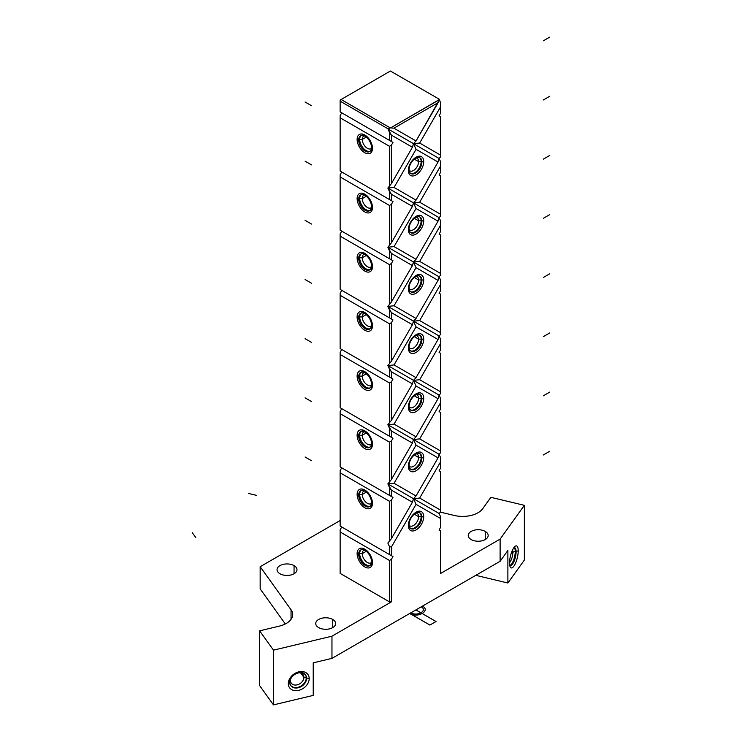 <?xml version="1.0" encoding="UTF-8"?>
<svg xmlns="http://www.w3.org/2000/svg" width="742" height="742" viewBox="0 0 742 742"><rect width="100%" height="100%" fill="white"/><g stroke="black" fill="none" stroke-linecap="round" stroke-linejoin="round"><path stroke-width="1.11" d="M313.226 662.847L331.962 658.367L500.117 561.286L507.88 550.462L507.88 583.008L524.353 560.062L524.353 505.33L490.87 497.326L482.727 508.678A21.741 12.549 180 0 1 454.327 515.467L440.368 512.128L454.327 515.467A21.741 12.549 0 0 0 482.727 508.678L490.87 497.326L524.353 505.33L500.117 539.1L524.353 505.33L524.353 560.062L507.88 583.008L507.88 550.462L500.117 561.286L500.117 539.1L500.117 561.286L331.962 658.367L331.962 636.182L391.386 601.873L389.457 601.873L340.142 573.399L389.457 601.873L391.386 601.873L331.962 636.182L273.473 650.168L331.962 636.182L331.962 658.367L313.226 662.847L313.226 695.393L313.226 662.847M260.164 588.888L285.327 623.966L260.164 588.888L260.164 566.702L291.04 609.738A21.741 12.549 180 0 1 279.27 626.137L259.607 630.839L273.473 650.168L273.473 704.9L313.226 695.393L273.473 704.9L273.473 650.168L259.607 630.839L279.27 626.137A21.741 12.549 0 0 0 292.691 614.543A21.741 12.549 0 0 0 291.04 609.738L291.04 619.347L291.04 609.738L260.164 566.702L260.164 588.888M318.652 627.593A9.961 5.75 0 0 0 329.513 628.845A9.961 5.75 0 0 0 335.662 623.53A9.961 5.75 0 0 0 332.741 619.459L332.741 627.593L332.741 619.459A9.961 5.75 0 0 0 321.889 618.216A9.961 5.75 0 0 0 315.74 623.53A9.961 5.75 0 0 0 318.652 627.593A9.961 5.75 180 0 1 318.652 619.459A9.961 5.75 180 0 1 332.741 619.459A9.961 5.75 180 0 1 332.741 627.593A9.961 5.75 180 0 1 318.652 627.593M440.702 573.399L500.117 539.1L440.702 573.399L440.702 530.873L439.097 529.955L440.702 527.182L440.702 518.575L416.039 504.337L391.386 547.049L391.386 555.656L392.982 556.574L391.386 559.347L391.386 601.873L391.386 559.347L389.457 560.46L340.142 531.986L340.142 529.769L341.747 526.996L340.142 526.069L391.386 555.656L391.386 547.049L389.457 546.594L389.457 554.543L389.457 546.594L387.862 543.051L391.386 538.683L412.422 502.251L391.386 490.1L391.386 496.481L392.982 497.409L391.386 500.182L391.386 538.683L391.386 500.182L389.457 501.295L389.457 541.363L389.457 501.295L340.142 472.821L340.142 526.069L340.142 470.595L341.747 467.822L340.142 466.903L391.386 496.481L391.386 490.1L389.457 487.429L389.457 495.378L389.457 487.429L387.862 483.886L391.386 479.517L412.422 443.085L391.386 430.935L391.386 437.316L392.982 438.244L391.386 441.017L391.386 479.517L391.386 441.017L389.457 442.121L389.457 482.198L389.457 442.121L340.142 413.646L340.142 466.903L340.142 411.43L341.747 408.656L340.142 407.729L391.386 437.316L391.386 430.935L389.457 428.255L389.457 436.203L389.457 428.255L387.862 424.721L391.386 420.352L412.422 383.911L391.386 371.77L391.386 378.151L392.982 379.069L391.386 381.842L391.386 420.352L391.386 381.842L389.457 382.955L389.457 423.023L389.457 382.955L340.142 354.481L340.142 407.729L340.142 352.264L341.747 349.491L340.142 348.564L391.386 378.151L391.386 371.77L389.457 369.089L389.457 377.038L389.457 369.089L387.862 365.546L391.386 361.178L412.422 324.746L391.386 312.605L391.386 318.977L392.982 319.904L391.386 322.677L391.386 361.178L391.386 322.677L389.457 323.79L389.457 363.858L389.457 323.79L340.142 295.316L340.142 348.564L340.142 293.099L341.747 290.326L340.142 289.399L391.386 318.977L391.386 312.605L389.457 309.924L389.457 317.873L389.457 309.924L387.862 306.381L391.386 302.013L412.422 265.58L391.386 253.43L391.386 259.811L392.982 260.739L391.386 263.512L391.386 302.013L391.386 263.512L389.457 264.625L389.457 304.693L389.457 264.625L340.142 236.151L340.142 289.399L340.142 233.925L341.747 231.152L340.142 230.233L391.386 259.811L391.386 253.43L389.457 250.75L389.457 258.708L389.457 250.75L387.862 247.216L391.386 242.847L412.422 206.406L391.386 194.265L391.386 200.646L392.982 201.574L391.386 204.347L391.386 242.847L391.386 204.347L389.457 205.451L389.457 245.528L389.457 205.451L340.142 176.976L340.142 230.233L340.142 174.76L341.747 171.986L340.142 171.059L391.386 200.646L391.386 194.265L389.457 191.584L389.457 199.533L389.457 191.584L387.862 188.051L391.386 183.682L412.422 147.241L391.386 135.1L391.386 141.481L392.982 142.399L391.386 145.172L391.386 183.682L391.386 145.172L389.457 146.285L389.457 186.353L389.457 146.285L340.142 117.811L340.142 171.059L340.142 115.594L341.747 112.821L340.142 111.894L391.386 141.481L391.386 135.1L389.457 132.419L389.457 140.368L389.457 132.419L387.955 128.774L340.142 101.172L340.142 111.894L340.142 101.172L387.955 128.774L391.386 135.1L412.422 147.241L413.48 143.67L416.039 149.337L394.048 187.438L416.039 200.136L438.04 162.034L416.039 149.337L394.048 187.438L387.862 188.051L391.386 183.682L412.422 147.241L413.48 143.67L387.862 128.876L413.48 143.67L416.039 149.337L438.04 162.034L439.097 158.463L440.702 162.006L440.702 165.791L419.666 202.223L440.702 214.373L440.702 175.873L439.097 174.945L440.702 172.172L440.702 165.791L440.702 172.172L439.097 174.945L440.702 175.873L440.702 215.941L439.097 217.629L440.702 221.172L440.702 224.956L419.666 261.397L440.702 273.538L440.702 235.038L439.097 234.11L440.702 231.337L440.702 224.956L440.702 231.337L439.097 234.11L440.702 235.038L440.702 275.106L439.097 276.803L440.702 280.337L440.702 284.13L419.666 320.563L440.702 332.704L440.702 294.203L439.097 293.285L440.702 290.502L440.702 284.13L440.702 290.502L439.097 293.285L440.702 294.203L440.702 334.28L439.097 335.968L440.702 339.502L440.702 343.296L419.666 379.728L440.702 391.878L440.702 353.368L439.097 352.45L440.702 349.677L440.702 343.296L440.702 349.677L439.097 352.45L440.702 353.368L440.702 393.445L439.097 395.134L440.702 398.677L440.702 402.461L419.666 438.893L440.702 451.043L440.702 412.543L439.097 411.615L440.702 408.842L440.702 402.461L440.702 408.842L439.097 411.615L440.702 412.543L440.702 452.611L439.097 454.299L440.702 457.842L440.702 461.626L419.666 498.067L440.702 510.208L440.702 471.708L439.097 470.78L440.702 468.007L440.702 461.626L440.702 468.007L439.097 470.78L440.702 471.708L440.702 511.776L439.097 513.473L440.702 517.007L440.702 527.182L439.097 529.955L440.702 530.873L440.702 573.399M340.142 520.522L260.164 566.702L340.142 520.522M485.249 531.411A9.961 5.75 180 0 1 485.249 539.545A9.961 5.75 180 0 1 471.161 539.545A9.961 5.75 180 0 1 471.161 531.411A9.961 5.75 180 0 1 485.249 531.411L485.249 539.545L485.249 531.411A9.961 5.75 0 0 0 474.388 530.168A9.961 5.75 0 0 0 468.239 535.483A9.961 5.75 0 0 0 471.161 539.545A9.961 5.75 0 0 0 482.012 540.797A9.961 5.75 0 0 0 488.171 535.483A9.961 5.75 0 0 0 485.249 531.411M294.055 565.617A9.961 5.75 180 0 1 294.055 573.751A9.961 5.75 180 0 1 279.966 573.751A9.961 5.75 180 0 1 279.966 565.617A9.961 5.75 180 0 1 294.055 565.617L294.055 573.751L294.055 565.617A9.961 5.75 0 0 0 283.203 564.374A9.961 5.75 0 0 0 277.044 569.689A9.961 5.75 0 0 0 279.966 573.751A9.961 5.75 0 0 0 290.827 575.004A9.961 5.75 0 0 0 296.976 569.689A9.961 5.75 0 0 0 294.055 565.617M309.21 678.605A11.325 8.542 -35.7 0 1 298.748 690.348A11.325 8.542 -35.7 0 1 288.286 683.605A11.325 8.542 -35.7 0 1 298.748 671.862A11.325 8.542 -35.7 0 1 309.21 678.605L303.886 677.335A7.244 5.463 -35.7 0 1 297.19 684.847A7.244 5.463 -35.7 0 1 290.493 680.535L288.286 683.605A11.325 8.542 144.3 0 0 298.748 690.348A11.325 8.542 144.3 0 0 309.21 678.605A11.325 8.542 144.3 0 0 298.748 671.862A11.325 8.542 144.3 0 0 288.286 683.605L290.493 680.535A7.244 5.463 -35.7 0 1 290.753 678.837A7.244 5.463 144.3 0 0 290.493 680.535A7.244 5.463 144.3 0 0 291.3 683.159A7.244 5.463 144.3 0 0 298.831 684.272A7.244 5.463 144.3 0 0 303.886 677.335L309.21 678.605M299.156 672.808A7.244 5.463 -35.7 0 1 303.886 677.335A7.244 5.463 144.3 0 0 303.079 674.71A7.244 5.463 144.3 0 0 299.156 672.808M300.844 673.105L303.886 677.335L300.844 673.105M259.607 685.571L259.607 630.839L259.607 685.571L273.473 704.9L259.607 685.571M509.55 562.575A7.244 2.263 103.4 0 0 512.889 552.131L511.739 551.862L512.889 552.131A7.244 2.263 103.4 0 0 512.592 549.878A7.244 2.263 -76.6 0 1 512.889 552.131L518.213 550.861A11.325 3.534 103.4 0 0 515.236 546.233A11.325 3.534 103.4 0 0 509.55 562.937A11.325 3.534 -76.6 0 1 513.881 547.652A11.325 3.534 -76.6 0 1 518.213 550.861A11.325 3.534 -76.6 0 1 513.881 566.146A11.325 3.534 -76.6 0 1 509.55 562.937A11.325 3.534 103.4 0 0 510.264 567.027A11.325 3.534 103.4 0 0 515.124 564.022A11.325 3.534 103.4 0 0 518.213 550.861L512.889 552.131A7.244 2.263 -76.6 0 1 509.55 562.575M423.728 161.635A10.87 6.279 -60 0 1 416.039 174.945A10.87 6.279 -60 0 1 408.36 170.502A10.87 6.279 -60 0 1 416.039 157.193A10.87 6.279 -60 0 1 423.728 161.635L418.609 161.635A7.244 4.183 -60 0 1 414.899 169.464A7.244 4.183 -60 0 1 409.139 170.233A7.244 4.183 120 0 0 409.853 170.864A7.244 4.183 120 0 0 415.446 168.926A7.244 4.183 120 0 0 418.609 161.635L423.728 161.635A10.87 6.279 120 0 0 416.039 157.193A10.87 6.279 120 0 0 408.36 170.502A10.87 6.279 120 0 0 416.039 174.945A10.87 6.279 120 0 0 423.728 161.635M393.909 128.19L416.039 140.971L438.179 102.628L393.909 128.19L390.273 127.893L387.955 128.774L390.273 127.893L393.909 128.19L438.179 102.628L439.598 99.419L390.422 71.028L341.107 99.502L390.273 127.893L341.107 99.502L340.142 100.059L340.142 101.172L340.142 100.059L390.422 71.028L439.598 99.419L390.626 127.865L439.533 99.623L416.039 140.971L393.909 128.19M419.666 143.058L440.702 155.208L440.702 116.698L439.097 115.78L440.702 113.007L440.702 106.625L419.666 143.058L413.48 143.67L416.039 140.971L413.48 143.67L439.097 158.463L413.48 143.67L419.666 143.058L440.702 106.625L440.702 113.007L439.097 115.78L440.702 116.698L440.702 156.775L439.097 158.463L440.702 156.775L440.702 155.208L419.666 143.058M438.04 221.199L416.039 208.502L394.048 246.604L416.039 259.301L438.04 221.199L439.097 217.629L413.48 202.835L416.039 200.136L438.04 162.034L439.097 158.463L440.702 162.006L440.702 165.791L419.666 202.223L413.48 202.835L387.862 188.051L391.386 194.265L412.422 206.406L413.48 202.835L416.039 208.502L438.04 221.199L439.097 217.629L440.702 215.941L440.702 214.373L419.666 202.223L413.48 202.835L416.039 200.136L394.048 187.438L387.862 188.051L439.097 217.629L440.702 221.172L440.702 224.956L419.666 261.397L413.48 262.009L416.039 259.301L394.048 246.604L387.862 247.216L391.386 242.847L412.422 206.406L413.48 202.835L416.039 208.502L394.048 246.604L387.862 247.216L439.097 276.803L440.702 275.106L440.702 273.538L419.666 261.397L413.48 262.009L416.039 259.301L438.04 221.199M423.728 220.801A10.87 6.279 -60 0 1 416.039 234.11A10.87 6.279 -60 0 1 408.36 229.677A10.87 6.279 -60 0 1 416.039 216.358A10.87 6.279 -60 0 1 423.728 220.801A10.87 6.279 120 0 0 416.039 216.358A10.87 6.279 120 0 0 408.36 229.677A10.87 6.279 120 0 0 416.039 234.11A10.87 6.279 120 0 0 423.728 220.801L418.609 220.801L414.333 218.334L418.609 220.801A7.244 4.183 120 0 0 417.106 217.48A7.244 4.183 120 0 0 416.197 217.174A7.244 4.183 -60 0 1 418.609 220.801L423.728 220.801M438.04 280.374L416.039 267.667L394.048 305.769L416.039 318.466L438.04 280.374L439.097 276.803L387.862 247.216L391.386 253.43L412.422 265.58L413.48 262.009L416.039 267.667L438.04 280.374L439.097 276.803L440.702 280.337L440.702 284.13L419.666 320.563L413.48 321.175L416.039 318.466L394.048 305.769L387.862 306.381L391.386 302.013L412.422 265.58L413.48 262.009L416.039 267.667L394.048 305.769L387.862 306.381L439.097 335.968L440.702 334.28L440.702 332.704L419.666 320.563L413.48 321.175L416.039 318.466L438.04 280.374M423.728 279.966A10.87 6.279 -60 0 1 416.039 293.275A10.87 6.279 -60 0 1 408.36 288.842A10.87 6.279 -60 0 1 416.039 275.532A10.87 6.279 -60 0 1 423.728 279.966A10.87 6.279 120 0 0 416.039 275.532A10.87 6.279 120 0 0 408.36 288.842A10.87 6.279 120 0 0 416.039 293.275A10.87 6.279 120 0 0 423.728 279.966L418.609 279.966L414.333 277.499L418.609 279.966A7.244 4.183 120 0 0 417.106 276.645A7.244 4.183 120 0 0 416.197 276.339A7.244 4.183 -60 0 1 418.609 279.966L423.728 279.966M438.04 339.539L416.039 326.842L394.048 364.934L416.039 377.641L438.04 339.539L439.097 335.968L387.862 306.381L391.386 312.605L412.422 324.746L413.48 321.175L416.039 326.842L438.04 339.539L439.097 335.968L440.702 339.502L440.702 343.296L419.666 379.728L413.48 380.34L416.039 377.641L394.048 364.934L387.862 365.546L391.386 361.178L412.422 324.746L413.48 321.175L416.039 326.842L394.048 364.934L387.862 365.546L439.097 395.134L440.702 393.445L440.702 391.878L419.666 379.728L413.48 380.34L416.039 377.641L438.04 339.539M423.728 339.131A10.87 6.279 -60 0 1 416.039 352.45A10.87 6.279 -60 0 1 408.36 348.007A10.87 6.279 -60 0 1 416.039 334.698A10.87 6.279 -60 0 1 423.728 339.131A10.87 6.279 120 0 0 416.039 334.698A10.87 6.279 120 0 0 408.36 348.007A10.87 6.279 120 0 0 416.039 352.45A10.87 6.279 120 0 0 423.728 339.131L418.609 339.131L414.333 336.664L418.609 339.131A7.244 4.183 120 0 0 417.106 335.82A7.244 4.183 120 0 0 416.197 335.505A7.244 4.183 -60 0 1 418.609 339.131L423.728 339.131M438.04 398.704L416.039 386.007L394.048 424.109L416.039 436.806L438.04 398.704L439.097 395.134L387.862 365.546L391.386 371.77L412.422 383.911L413.48 380.34L416.039 386.007L438.04 398.704L439.097 395.134L440.702 398.677L440.702 402.461L419.666 438.893L413.48 439.514L416.039 436.806L394.048 424.109L387.862 424.721L391.386 420.352L412.422 383.911L413.48 380.34L416.039 386.007L394.048 424.109L387.862 424.721L439.097 454.299L440.702 452.611L440.702 451.043L419.666 438.893L413.48 439.514L416.039 436.806L438.04 398.704M423.728 398.306A10.87 6.279 -60 0 1 416.039 411.615A10.87 6.279 -60 0 1 408.36 407.182A10.87 6.279 -60 0 1 416.039 393.863A10.87 6.279 -60 0 1 423.728 398.306A10.87 6.279 120 0 0 416.039 393.863A10.87 6.279 120 0 0 408.36 407.182A10.87 6.279 120 0 0 416.039 411.615A10.87 6.279 120 0 0 423.728 398.306L418.609 398.306L414.333 395.838L418.609 398.306A7.244 4.183 120 0 0 417.106 394.985A7.244 4.183 120 0 0 416.197 394.679A7.244 4.183 -60 0 1 418.609 398.306L423.728 398.306M438.04 457.87L416.039 445.172L394.048 483.274L416.039 495.971L438.04 457.87L439.097 454.299L387.862 424.721L391.386 430.935L412.422 443.085L413.48 439.514L416.039 445.172L438.04 457.87L439.097 454.299L440.702 457.842L440.702 461.626L419.666 498.067L413.48 498.68L416.039 495.971L394.048 483.274L387.862 483.886L391.386 479.517L412.422 443.085L413.48 439.514L416.039 445.172L394.048 483.274L387.862 483.886L439.097 513.473L440.702 511.776L440.702 510.208L419.666 498.067L413.48 498.68L416.039 495.971L438.04 457.87M423.728 457.471A10.87 6.279 -60 0 1 416.039 470.78A10.87 6.279 -60 0 1 408.36 466.347A10.87 6.279 -60 0 1 416.039 453.037A10.87 6.279 -60 0 1 423.728 457.471A10.87 6.279 120 0 0 416.039 453.037A10.87 6.279 120 0 0 408.36 466.347A10.87 6.279 120 0 0 416.039 470.78A10.87 6.279 120 0 0 423.728 457.471L418.609 457.471L414.333 455.004L418.609 457.471A7.244 4.183 120 0 0 417.106 454.15A7.244 4.183 120 0 0 416.197 453.844A7.244 4.183 -60 0 1 418.609 457.471L423.728 457.471M423.728 516.636A10.87 6.279 -60 0 1 416.039 529.955A10.87 6.279 -60 0 1 408.36 525.512A10.87 6.279 -60 0 1 416.039 512.203A10.87 6.279 -60 0 1 423.728 516.636A10.87 6.279 120 0 0 416.039 512.203A10.87 6.279 120 0 0 408.36 525.512A10.87 6.279 120 0 0 416.039 529.955A10.87 6.279 120 0 0 423.728 516.636L418.609 516.636L414.333 514.169L418.609 516.636A7.244 4.183 120 0 0 417.106 513.325A7.244 4.183 120 0 0 416.197 513.01A7.244 4.183 -60 0 1 418.609 516.636L423.728 516.636M416.197 158.009A7.244 4.183 -60 0 1 418.609 161.635A7.244 4.183 120 0 0 417.106 158.315A7.244 4.183 120 0 0 416.197 158.009M414.333 159.168L418.609 161.635L414.333 159.168M409.139 229.408A7.244 4.183 120 0 0 409.853 230.029A7.244 4.183 120 0 0 415.446 228.091A7.244 4.183 120 0 0 418.609 220.801A7.244 4.183 -60 0 1 414.899 228.629A7.244 4.183 -60 0 1 409.139 229.408M409.139 288.573A7.244 4.183 120 0 0 409.853 289.204A7.244 4.183 120 0 0 415.446 287.256A7.244 4.183 120 0 0 418.609 279.966A7.244 4.183 -60 0 1 414.899 287.794A7.244 4.183 -60 0 1 409.139 288.573M409.139 347.738A7.244 4.183 120 0 0 409.853 348.369A7.244 4.183 120 0 0 415.446 346.431A7.244 4.183 120 0 0 418.609 339.131A7.244 4.183 -60 0 1 414.899 346.968A7.244 4.183 -60 0 1 409.139 347.738M409.139 406.913A7.244 4.183 120 0 0 409.853 407.534A7.244 4.183 120 0 0 415.446 405.596A7.244 4.183 120 0 0 418.609 398.306A7.244 4.183 -60 0 1 414.899 406.134A7.244 4.183 -60 0 1 409.139 406.913M409.139 466.078A7.244 4.183 120 0 0 409.853 466.709A7.244 4.183 120 0 0 415.446 464.761A7.244 4.183 120 0 0 418.609 457.471A7.244 4.183 -60 0 1 414.899 465.299A7.244 4.183 -60 0 1 409.139 466.078M409.139 525.243A7.244 4.183 120 0 0 409.853 525.874A7.244 4.183 120 0 0 415.446 523.935A7.244 4.183 120 0 0 418.609 516.636A7.244 4.183 -60 0 1 414.899 524.464A7.244 4.183 -60 0 1 409.139 525.243M392.982 556.574L391.386 559.347L389.457 560.46L389.457 601.873L389.457 560.46L340.142 531.986L340.142 573.399L340.142 529.769L341.747 526.996L392.982 556.574L340.142 526.069L392.982 556.574M372.484 562.492A10.87 6.279 60 0 1 364.804 566.934A10.87 6.279 60 0 1 357.115 553.615A10.87 6.279 60 0 1 364.804 549.182A10.87 6.279 60 0 1 372.484 562.492A10.87 6.279 -120 0 0 364.804 549.182A10.87 6.279 -120 0 0 357.115 553.615A10.87 6.279 -120 0 0 364.804 566.934A10.87 6.279 -120 0 0 372.484 562.492M372.484 503.326A10.87 6.279 60 0 1 364.804 507.76A10.87 6.279 60 0 1 357.115 494.45A10.87 6.279 60 0 1 364.804 490.017A10.87 6.279 60 0 1 372.484 503.326A10.87 6.279 -120 0 0 364.804 490.017A10.87 6.279 -120 0 0 357.115 494.45A10.87 6.279 -120 0 0 364.804 507.76A10.87 6.279 -120 0 0 372.484 503.326M372.484 148.317A10.87 6.279 60 0 1 364.804 152.759A10.87 6.279 60 0 1 357.115 139.44A10.87 6.279 60 0 1 364.804 135.007A10.87 6.279 60 0 1 372.484 148.317A10.87 6.279 -120 0 0 364.804 135.007A10.87 6.279 -120 0 0 357.115 139.44A10.87 6.279 -120 0 0 364.804 152.759A10.87 6.279 -120 0 0 372.484 148.317M372.484 207.491A10.87 6.279 60 0 1 364.804 211.924A10.87 6.279 60 0 1 357.115 198.615A10.87 6.279 60 0 1 364.804 194.172A10.87 6.279 60 0 1 372.484 207.491A10.87 6.279 -120 0 0 364.804 194.172A10.87 6.279 -120 0 0 357.115 198.615L362.244 198.615A7.244 4.183 -120 0 0 365.407 205.905A7.244 4.183 -120 0 0 370.991 207.843A7.244 4.183 -120 0 0 371.436 207.51A7.244 4.183 60 0 1 365.723 206.23A7.244 4.183 60 0 1 362.244 198.615L366.26 196.296L362.244 198.615A7.244 4.183 60 0 1 364.248 195.072A7.244 4.183 -120 0 0 363.738 195.294A7.244 4.183 -120 0 0 362.244 198.615L357.115 198.615A10.87 6.279 -120 0 0 364.804 211.924A10.87 6.279 -120 0 0 372.484 207.491M372.484 266.656A10.87 6.279 60 0 1 364.804 271.09A10.87 6.279 60 0 1 357.115 257.78A10.87 6.279 60 0 1 364.804 253.337A10.87 6.279 60 0 1 372.484 266.656A10.87 6.279 -120 0 0 364.804 253.337A10.87 6.279 -120 0 0 357.115 257.78L362.244 257.78A7.244 4.183 -120 0 0 365.407 265.07A7.244 4.183 -120 0 0 370.991 267.018A7.244 4.183 -120 0 0 371.436 266.684A7.244 4.183 60 0 1 365.723 265.395A7.244 4.183 60 0 1 362.244 257.78L366.26 255.461L362.244 257.78A7.244 4.183 60 0 1 364.248 254.237A7.244 4.183 -120 0 0 363.738 254.46A7.244 4.183 -120 0 0 362.244 257.78L357.115 257.78A10.87 6.279 -120 0 0 364.804 271.09A10.87 6.279 -120 0 0 372.484 266.656M372.484 325.821A10.87 6.279 60 0 1 364.804 330.264A10.87 6.279 60 0 1 357.115 316.945A10.87 6.279 60 0 1 364.804 312.512A10.87 6.279 60 0 1 372.484 325.821A10.87 6.279 -120 0 0 364.804 312.512A10.87 6.279 -120 0 0 357.115 316.945L362.244 316.945A7.244 4.183 -120 0 0 365.407 324.235A7.244 4.183 -120 0 0 370.991 326.183A7.244 4.183 -120 0 0 371.436 325.849A7.244 4.183 60 0 1 365.723 324.56A7.244 4.183 60 0 1 362.244 316.945L366.26 314.627L362.244 316.945A7.244 4.183 60 0 1 364.248 313.412A7.244 4.183 -120 0 0 363.738 313.634A7.244 4.183 -120 0 0 362.244 316.945L357.115 316.945A10.87 6.279 -120 0 0 364.804 330.264A10.87 6.279 -120 0 0 372.484 325.821M372.484 384.987A10.87 6.279 60 0 1 364.804 389.429A10.87 6.279 60 0 1 357.115 376.111A10.87 6.279 60 0 1 364.804 371.677A10.87 6.279 60 0 1 372.484 384.987A10.87 6.279 -120 0 0 364.804 371.677A10.87 6.279 -120 0 0 357.115 376.111L362.244 376.111A7.244 4.183 -120 0 0 365.407 383.41A7.244 4.183 -120 0 0 370.991 385.348A7.244 4.183 -120 0 0 371.436 385.015A7.244 4.183 60 0 1 365.723 383.725A7.244 4.183 60 0 1 362.244 376.111L366.26 373.792L362.244 376.111A7.244 4.183 60 0 1 364.248 372.577A7.244 4.183 -120 0 0 363.738 372.799A7.244 4.183 -120 0 0 362.244 376.111L357.115 376.111A10.87 6.279 -120 0 0 364.804 389.429A10.87 6.279 -120 0 0 372.484 384.987M372.484 444.161A10.87 6.279 60 0 1 364.804 448.595A10.87 6.279 60 0 1 357.115 435.285A10.87 6.279 60 0 1 364.804 430.842A10.87 6.279 60 0 1 372.484 444.161A10.87 6.279 -120 0 0 364.804 430.842A10.87 6.279 -120 0 0 357.115 435.285L362.244 435.285A7.244 4.183 -120 0 0 365.407 442.575A7.244 4.183 -120 0 0 370.991 444.514A7.244 4.183 -120 0 0 371.436 444.189A7.244 4.183 60 0 1 365.723 442.9A7.244 4.183 60 0 1 362.244 435.285L366.26 432.966L362.244 435.285A7.244 4.183 60 0 1 364.248 431.742A7.244 4.183 -120 0 0 363.738 431.965A7.244 4.183 -120 0 0 362.244 435.285L357.115 435.285A10.87 6.279 -120 0 0 364.804 448.595A10.87 6.279 -120 0 0 372.484 444.161M371.436 148.344A7.244 4.183 60 0 1 365.723 147.055A7.244 4.183 60 0 1 362.244 139.44L357.115 139.44L362.244 139.44A7.244 4.183 60 0 1 364.248 135.907A7.244 4.183 -120 0 0 363.738 136.129A7.244 4.183 -120 0 0 362.244 139.44L366.26 137.122L362.244 139.44A7.244 4.183 -120 0 0 365.407 146.74A7.244 4.183 -120 0 0 370.991 148.678A7.244 4.183 -120 0 0 371.436 148.344M439.394 99.938L440.702 102.832L440.702 106.625L440.702 102.832L439.394 99.938M340.142 111.894L392.982 142.399L340.142 111.894M340.142 171.059L392.982 201.574L340.142 171.059M340.142 230.233L392.982 260.739L340.142 230.233M340.142 289.399L392.982 319.904L340.142 289.399M340.142 348.564L392.982 379.069L340.142 348.564M340.142 407.729L392.982 438.244L340.142 407.729M340.142 466.903L392.982 497.409L340.142 466.903M392.982 142.399L391.386 145.172L389.457 146.285L340.142 117.811L340.142 115.594L341.747 112.821L392.982 142.399M392.982 201.574L391.386 204.347L389.457 205.451L340.142 176.976L340.142 174.76L341.747 171.986L392.982 201.574M392.982 260.739L391.386 263.512L389.457 264.625L340.142 236.151L340.142 233.925L341.747 231.152L392.982 260.739M392.982 319.904L391.386 322.677L389.457 323.79L340.142 295.316L340.142 293.099L341.747 290.326L392.982 319.904M392.982 379.069L391.386 381.842L389.457 382.955L340.142 354.481L340.142 352.264L341.747 349.491L392.982 379.069M392.982 438.244L391.386 441.017L389.457 442.121L340.142 413.646L340.142 411.43L341.747 408.656L392.982 438.244M392.982 497.409L391.386 500.182L389.457 501.295L340.142 472.821L340.142 470.595L341.747 467.822L392.982 497.409M412.422 502.251L413.48 498.68L387.862 483.886L391.386 490.1L412.422 502.251L413.48 498.68L416.039 504.337L440.702 518.575L440.702 517.007L439.097 513.473L413.48 498.68L416.039 504.337L391.386 547.049L389.457 546.594L387.862 543.051L391.386 538.683L412.422 502.251M364.248 490.916A7.244 4.183 -120 0 0 363.738 491.13A7.244 4.183 -120 0 0 362.244 494.45L366.26 492.132L362.244 494.45A7.244 4.183 -120 0 0 365.407 501.74A7.244 4.183 -120 0 0 370.991 503.688A7.244 4.183 -120 0 0 371.436 503.354A7.244 4.183 60 0 1 365.723 502.065A7.244 4.183 60 0 1 362.244 494.45L357.115 494.45L362.244 494.45A7.244 4.183 60 0 1 364.248 490.916M364.248 550.082A7.244 4.183 -120 0 0 363.738 550.304A7.244 4.183 -120 0 0 362.244 553.615L366.26 551.297L362.244 553.615A7.244 4.183 -120 0 0 365.407 560.915A7.244 4.183 -120 0 0 370.991 562.853A7.244 4.183 -120 0 0 371.436 562.519A7.244 4.183 60 0 1 365.723 561.23A7.244 4.183 60 0 1 362.244 553.615L357.115 553.615L362.244 553.615A7.244 4.183 60 0 1 364.248 550.082M475.789 575.338L507.88 583.008L475.789 575.338M306.548 677.65A9.062 6.836 -35.7 0 1 300.677 686.86A9.062 6.836 -35.7 0 1 290.864 685.654A9.062 6.836 -35.7 0 1 289.899 681.638M289.269 682.232L289.899 683.104A9.062 6.836 -35.7 0 1 295.77 673.894A9.062 6.836 -35.7 0 1 305.583 675.099A9.062 6.836 -35.7 0 1 306.548 679.125M372.289 146.183L371.454 146.666A9.062 5.231 60 0 1 369.609 151.563A9.062 5.231 60 0 1 362.337 148.817A9.062 5.231 60 0 1 358.711 139.301M372.456 147.556L371.454 148.131A9.062 5.231 60 0 0 367.828 138.615A9.062 5.231 60 0 0 360.556 135.869A9.062 5.231 60 0 0 358.711 140.776M372.289 205.349L371.454 205.831A9.062 5.231 60 0 1 369.609 210.728A9.062 5.231 60 0 1 362.337 207.983A9.062 5.231 60 0 1 358.711 198.476M372.456 206.721L371.454 207.296A9.062 5.231 60 0 0 367.828 197.789A9.062 5.231 60 0 0 360.556 195.044A9.062 5.231 60 0 0 358.711 199.941M372.289 264.523L371.454 264.996A9.062 5.231 60 0 1 369.609 269.902A9.062 5.231 60 0 1 362.337 267.157A9.062 5.231 60 0 1 358.711 257.641M365.472 253.764A9.062 5.231 -120 0 0 359.675 257.78A9.062 5.231 -120 0 1 365.472 253.764A9.062 5.231 -120 0 0 359.675 257.78A9.062 5.231 -120 0 0 365.778 268.687A9.062 5.231 -120 0 0 372.456 265.868L371.454 266.471A9.062 5.231 60 0 0 367.828 256.955A9.062 5.231 60 0 0 360.556 254.209A9.062 5.231 60 0 0 358.711 259.106M372.289 323.688L371.454 324.171A9.062 5.231 60 0 1 369.609 329.068A9.062 5.231 60 0 1 362.337 326.322A9.062 5.231 60 0 1 358.711 316.806M365.472 312.929A9.062 5.231 -120 0 0 359.675 316.945A9.062 5.231 -120 0 1 365.472 312.929A9.062 5.231 -120 0 0 359.675 316.945A9.062 5.231 -120 0 0 365.778 327.853A9.062 5.231 -120 0 0 372.456 325.033L371.454 325.636A9.062 5.231 60 0 0 367.828 316.12A9.062 5.231 60 0 0 360.556 313.374A9.062 5.231 60 0 0 358.711 318.281M372.289 382.853L371.454 383.336A9.062 5.231 60 0 1 369.609 388.233A9.062 5.231 60 0 1 362.337 385.488A9.062 5.231 60 0 1 358.711 375.971M365.472 372.094A9.062 5.231 -120 0 0 359.675 376.111A9.062 5.231 -120 0 1 365.472 372.094A9.062 5.231 -120 0 0 359.675 376.111A9.062 5.231 -120 0 0 365.778 387.027A9.062 5.231 -120 0 0 372.456 384.198L371.454 384.801A9.062 5.231 60 0 0 367.828 375.285A9.062 5.231 60 0 0 360.556 372.549A9.062 5.231 60 0 0 358.711 377.446M372.289 442.028L371.454 442.501A9.062 5.231 60 0 1 369.609 447.398A9.062 5.231 60 0 1 362.337 444.662A9.062 5.231 60 0 1 358.711 435.146M372.456 443.391L371.454 443.976A9.062 5.231 60 0 0 367.828 434.46A9.062 5.231 60 0 0 360.556 431.714A9.062 5.231 60 0 0 358.711 436.611M372.289 501.193L371.454 501.666A9.062 5.231 60 0 1 369.609 506.573A9.062 5.231 60 0 1 362.337 503.827A9.062 5.231 60 0 1 358.711 494.311M372.456 502.557L371.454 503.141A9.062 5.231 60 0 0 367.828 493.625A9.062 5.231 60 0 0 360.556 490.879A9.062 5.231 60 0 0 358.711 495.777M372.289 560.358L371.454 560.841A9.062 5.231 60 0 1 369.609 565.738A9.062 5.231 60 0 1 362.337 562.992A9.062 5.231 60 0 1 358.711 553.476M372.456 561.731L371.454 562.306A9.062 5.231 60 0 0 367.828 552.79A9.062 5.231 60 0 0 360.556 550.045A9.062 5.231 60 0 0 358.711 554.951M408.554 168.369L409.13 168.703A9.062 5.231 -60 0 0 410.975 173.6A9.062 5.231 -60 0 0 418.247 170.855A9.062 5.231 -60 0 0 421.873 161.348M415.372 157.61A9.062 5.231 120 0 1 421.168 161.635A9.062 5.231 120 0 0 415.372 157.61A9.062 5.231 120 0 1 421.168 161.635A9.062 5.231 120 0 1 415.066 172.543A9.062 5.231 120 0 1 408.388 169.714A9.062 5.231 120 0 0 415.066 172.543A9.062 5.231 120 0 0 421.168 161.635A9.062 5.231 120 0 1 415.066 172.543A9.062 5.231 120 0 1 408.388 169.714L409.13 170.168A9.062 5.231 -60 0 1 412.765 160.662A9.062 5.231 -60 0 1 420.037 157.916A9.062 5.231 -60 0 1 421.873 162.813M408.554 227.544L409.13 227.868A9.062 5.231 -60 0 0 410.975 232.775A9.062 5.231 -60 0 0 418.247 230.029A9.062 5.231 -60 0 0 421.873 220.513M415.372 216.785A9.062 5.231 120 0 1 421.168 220.801A9.062 5.231 120 0 0 415.372 216.785A9.062 5.231 120 0 1 421.168 220.801A9.062 5.231 120 0 1 415.066 231.708A9.062 5.231 120 0 1 408.388 228.888A9.062 5.231 120 0 0 415.066 231.708A9.062 5.231 120 0 0 421.168 220.801A9.062 5.231 120 0 1 415.066 231.708A9.062 5.231 120 0 1 408.388 228.888L409.13 229.343A9.062 5.231 -60 0 1 412.765 219.827A9.062 5.231 -60 0 1 420.037 217.081A9.062 5.231 -60 0 1 421.873 221.979M408.554 286.709L409.13 287.043A9.062 5.231 -60 0 0 410.975 291.94A9.062 5.231 -60 0 0 418.247 289.195A9.062 5.231 -60 0 0 421.873 279.678M408.388 288.082L409.13 288.508A9.062 5.231 -60 0 1 412.765 278.992A9.062 5.231 -60 0 1 420.037 276.247A9.062 5.231 -60 0 1 421.873 281.153M408.554 345.874L409.13 346.208A9.062 5.231 -60 0 0 410.975 351.105A9.062 5.231 -60 0 0 418.247 348.36A9.062 5.231 -60 0 0 421.873 338.844M408.388 347.247L409.13 347.673A9.062 5.231 -60 0 1 412.765 338.157A9.062 5.231 -60 0 1 420.037 335.421A9.062 5.231 -60 0 1 421.873 340.318M408.554 405.039L409.13 405.373A9.062 5.231 -60 0 0 410.975 410.27A9.062 5.231 -60 0 0 418.247 407.534A9.062 5.231 -60 0 0 421.873 398.018M408.388 406.412L409.13 406.848A9.062 5.231 -60 0 1 412.765 397.332A9.062 5.231 -60 0 1 420.037 394.586A9.062 5.231 -60 0 1 421.873 399.484M408.554 464.214L409.13 464.538A9.062 5.231 -60 0 0 410.975 469.445A9.062 5.231 -60 0 0 418.247 466.699A9.062 5.231 -60 0 0 421.873 457.183M415.372 453.455A9.062 5.231 120 0 1 421.168 457.471A9.062 5.231 120 0 0 415.372 453.455A9.062 5.231 120 0 1 421.168 457.471A9.062 5.231 120 0 1 415.066 468.378A9.062 5.231 120 0 1 408.388 465.559A9.062 5.231 120 0 0 415.066 468.378A9.062 5.231 120 0 0 421.168 457.471A9.062 5.231 120 0 1 415.066 468.378A9.062 5.231 120 0 1 408.388 465.559L409.13 466.013A9.062 5.231 -60 0 1 412.765 456.497A9.062 5.231 -60 0 1 420.037 453.752A9.062 5.231 -60 0 1 421.873 458.649M408.554 523.379L409.13 523.713A9.062 5.231 -60 0 0 410.975 528.61A9.062 5.231 -60 0 0 418.247 525.865A9.062 5.231 -60 0 0 421.873 516.349M415.372 512.62A9.062 5.231 120 0 1 421.168 516.636A9.062 5.231 120 0 0 415.372 512.62A9.062 5.231 120 0 1 421.168 516.636A9.062 5.231 120 0 1 415.066 527.543A9.062 5.231 120 0 1 408.388 524.724A9.062 5.231 120 0 0 415.066 527.543A9.062 5.231 120 0 0 421.168 516.636A9.062 5.231 120 0 1 415.066 527.543A9.062 5.231 120 0 1 408.388 524.724L409.13 525.178A9.062 5.231 -60 0 1 412.765 515.662A9.062 5.231 -60 0 1 420.037 512.917A9.062 5.231 -60 0 1 421.873 517.823M509.615 564.476A9.062 2.829 103.4 0 0 510.515 565.404A9.062 2.829 103.4 0 0 514.308 560.711A9.062 2.829 103.4 0 0 516.07 551.056M510.125 565.209A9.062 2.829 103.4 0 0 515.254 551.566L515.875 551.714L515.254 551.566A9.062 2.829 103.4 0 0 514.289 547.791M516.07 552.521A9.062 2.829 103.4 0 0 514.725 547.791A9.062 2.829 103.4 0 0 513.501 548.217M289.51 681.898A9.062 6.836 144.3 0 0 297.876 687.296A9.062 6.836 144.3 0 0 306.251 677.9A9.062 6.836 144.3 0 0 297.876 672.502A9.062 6.836 144.3 0 0 289.51 681.898L289.853 682.38L289.51 681.898A9.062 6.836 144.3 0 0 297.876 687.296A9.062 6.836 144.3 0 0 306.251 677.9A9.062 6.836 144.3 0 0 297.876 672.502A9.062 6.836 144.3 0 0 289.51 681.898A9.062 6.836 144.3 0 0 297.876 687.296A9.062 6.836 144.3 0 0 306.251 677.9A9.062 6.836 144.3 0 0 297.876 672.502A9.062 6.836 144.3 0 0 289.51 681.898L289.853 682.38L289.51 681.898M192.243 532.663L195.712 537.496L192.243 532.663M435.999 621.536L415.882 609.924L409.797 613.43L429.924 625.052L435.999 621.536L415.882 609.924L409.797 613.43L429.924 625.052L435.999 621.536L415.882 609.924L409.797 613.43L415.882 609.924L409.797 613.43L415.882 609.924L409.797 613.43L429.924 625.052L435.999 621.536L415.882 609.924L409.797 613.43L429.924 625.052L435.999 621.536L415.882 609.924L409.797 613.43L415.882 609.924L409.797 613.43L429.924 625.052L435.999 621.536L415.882 609.924L409.797 613.43L429.924 625.052L435.999 621.536M365.472 135.424A9.062 5.231 -120 0 0 359.675 139.44A9.062 5.231 -120 0 1 365.472 135.424A9.062 5.231 -120 0 0 359.675 139.44A9.062 5.231 -120 0 0 365.778 150.357A9.062 5.231 -120 0 0 372.456 147.528A9.062 5.231 -120 0 1 365.778 150.357A9.062 5.231 -120 0 1 359.675 139.44L358.683 140.025L359.675 139.44A9.062 5.231 -120 0 0 365.778 150.357A9.062 5.231 -120 0 0 372.456 147.528M549.757 37.1L543.348 40.801L549.757 37.1M436.046 621.518L415.919 609.896L409.76 613.458L429.887 625.07L436.046 621.518L415.919 609.896L409.76 613.458L429.887 625.07L436.046 621.518L415.919 609.896L409.76 613.458L415.919 609.896L409.76 613.458L415.919 609.896L409.76 613.458L429.887 625.07L436.046 621.518L415.919 609.896L409.76 613.458L429.887 625.07L436.046 621.518L415.919 609.896L409.76 613.458L415.919 609.896L409.76 613.458L415.919 609.896L409.76 613.458L429.887 625.07L436.046 621.518L415.919 609.896L409.76 613.458L429.887 625.07L436.046 621.518L415.919 609.896L409.76 613.458L415.919 609.896L409.76 613.458L415.919 609.896L409.76 613.458L429.887 625.07L436.046 621.518L415.919 609.896L409.76 613.458L429.887 625.07L436.046 621.518L415.919 609.896L409.76 613.458L415.919 609.896L409.76 613.458L415.919 609.896L409.76 613.458L429.887 625.07L436.046 621.518L415.919 609.896L409.76 613.458L429.887 625.07L436.046 621.518L415.919 609.896L409.76 613.458L415.919 609.896L409.76 613.458L415.919 609.896L409.76 613.458L429.887 625.07L436.046 621.518L415.919 609.896L409.76 613.458L429.887 625.07L436.046 621.518L415.919 609.896L409.76 613.458L415.919 609.896L409.76 613.458L415.919 609.896L409.76 613.458L429.887 625.07L436.046 621.518L415.919 609.896L409.76 613.458L429.887 625.07L436.046 621.518L415.919 609.896L409.76 613.458L415.919 609.896L409.76 613.458L415.919 609.896L409.76 613.458L429.887 625.07L436.046 621.518L415.919 609.896L409.76 613.458L429.887 625.07L436.046 621.518L415.919 609.896L409.76 613.458L415.919 609.896L409.76 613.458L415.919 609.896L409.76 613.458L429.887 625.07L436.046 621.518L415.919 609.896L409.76 613.458L429.887 625.07L436.046 621.518L415.919 609.896L409.76 613.458L415.919 609.896L409.76 613.458L415.919 609.896L409.76 613.458L429.887 625.07L436.046 621.518L415.919 609.896L409.76 613.458L429.887 625.07L436.046 621.518L415.919 609.896L409.76 613.458L415.919 609.896L409.76 613.458L415.919 609.896L409.76 613.458L429.887 625.07L436.046 621.518L415.919 609.896L409.76 613.458L429.887 625.07L436.046 621.518L415.919 609.896L409.76 613.458L415.919 609.896L409.76 613.458L415.919 609.896L409.76 613.458L429.887 625.07L436.046 621.518L415.919 609.896L409.76 613.458L429.887 625.07L436.046 621.518L415.919 609.896L409.76 613.458L429.887 625.07L436.046 621.518L415.919 609.896L409.76 613.458L429.887 625.07L436.046 621.518L415.919 609.896L409.76 613.458L429.887 625.07L436.046 621.518L415.919 609.896L409.76 613.458L429.887 625.07L436.046 621.518L415.919 609.896L409.76 613.458L429.887 625.07L436.046 621.518L415.919 609.896L409.76 613.458L429.887 625.07L436.046 621.518L415.919 609.896L409.76 613.458L429.887 625.07L436.046 621.518L415.919 609.896L409.76 613.458L429.887 625.07L436.046 621.518L415.919 609.896L409.76 613.458L429.887 625.07L436.046 621.518L415.919 609.896L409.76 613.458L429.887 625.07L436.046 621.518L415.919 609.896L409.76 613.458L429.887 625.07L436.046 621.518L415.919 609.896L409.76 613.458L429.887 625.07L436.046 621.518L415.919 609.896L409.76 613.458L429.887 625.07L436.046 621.518L415.919 609.896L409.76 613.458L429.887 625.07L436.046 621.518L415.919 609.896L409.76 613.458L429.887 625.07L436.046 621.518L415.919 609.896L409.76 613.458L429.887 625.07L436.046 621.518L415.919 609.896L409.76 613.458L429.887 625.07L436.046 621.518L415.919 609.896L409.76 613.458L429.887 625.07L436.046 621.518L415.919 609.896L409.76 613.458L429.887 625.07L436.046 621.518L415.919 609.896L409.76 613.458L429.887 625.07L436.046 621.518L415.919 609.896L409.76 613.458L429.887 625.07L436.046 621.518M365.472 194.599A9.062 5.231 -120 0 0 359.675 198.615A9.062 5.231 -120 0 1 365.472 194.599A9.062 5.231 -120 0 0 359.675 198.615A9.062 5.231 -120 0 0 365.778 209.522A9.062 5.231 -120 0 0 372.456 206.693A9.062 5.231 -120 0 1 365.778 209.522A9.062 5.231 -120 0 1 359.675 198.615L358.683 199.19L359.675 198.615A9.062 5.231 -120 0 0 365.778 209.522A9.062 5.231 -120 0 0 372.456 206.693M549.757 96.265L543.348 99.966L549.757 96.265M549.757 155.44L543.348 159.131L549.757 155.44M359.675 257.78L358.683 258.355L359.675 257.78A9.062 5.231 -120 0 0 365.778 268.687A9.062 5.231 -120 0 0 372.456 265.868A9.062 5.231 -120 0 1 365.778 268.687A9.062 5.231 -120 0 1 359.675 257.78L358.683 258.355L359.675 257.78M549.757 214.605L543.348 218.306L549.757 214.605M359.675 316.945L358.683 317.52L359.675 316.945A9.062 5.231 -120 0 0 365.778 327.853A9.062 5.231 -120 0 0 372.456 325.033A9.062 5.231 -120 0 1 365.778 327.853A9.062 5.231 -120 0 1 359.675 316.945L358.683 317.52L359.675 316.945M549.757 273.77L543.348 277.471L549.757 273.77M359.675 376.111L358.683 376.695L359.675 376.111A9.062 5.231 -120 0 0 365.778 387.027A9.062 5.231 -120 0 0 372.456 384.198A9.062 5.231 -120 0 1 365.778 387.027A9.062 5.231 -120 0 1 359.675 376.111L358.683 376.695L359.675 376.111M365.472 431.269A9.062 5.231 -120 0 0 359.675 435.285A9.062 5.231 -120 0 1 365.472 431.269A9.062 5.231 -120 0 0 359.675 435.285A9.062 5.231 -120 0 0 365.778 446.192A9.062 5.231 -120 0 0 372.456 443.364A9.062 5.231 -120 0 1 365.778 446.192A9.062 5.231 -120 0 1 359.675 435.285L358.683 435.86L359.675 435.285A9.062 5.231 -120 0 0 365.778 446.192A9.062 5.231 -120 0 0 372.456 443.364M549.757 332.935L543.348 336.636L549.757 332.935M365.472 490.434A9.062 5.231 -120 0 0 359.675 494.45A9.062 5.231 -120 0 1 365.472 490.434A9.062 5.231 -120 0 0 359.675 494.45A9.062 5.231 -120 0 0 365.778 505.358A9.062 5.231 -120 0 0 372.456 502.538A9.062 5.231 -120 0 1 365.778 505.358A9.062 5.231 -120 0 1 359.675 494.45L358.683 495.025L359.675 494.45A9.062 5.231 -120 0 0 365.778 505.358A9.062 5.231 -120 0 0 372.456 502.538M549.757 392.11L543.348 395.801L549.757 392.11M365.472 549.599A9.062 5.231 -120 0 0 359.675 553.615A9.062 5.231 -120 0 1 365.472 549.599A9.062 5.231 -120 0 0 359.675 553.615A9.062 5.231 -120 0 0 365.778 564.523A9.062 5.231 -120 0 0 372.456 561.703A9.062 5.231 -120 0 1 365.778 564.523A9.062 5.231 -120 0 1 359.675 553.615L358.683 554.2L359.675 553.615A9.062 5.231 -120 0 0 365.778 564.523A9.062 5.231 -120 0 0 372.456 561.703M549.757 451.275L543.348 454.976L549.757 451.275M305.073 102.006L311.482 105.698L305.073 102.006M408.452 169.083L409.102 169.454L408.452 169.083M409.64 613.523C417.505 618.522 431.111 610.675 422.448 606.131C431.111 610.675 417.505 618.522 409.64 613.523C417.505 618.522 431.111 610.675 422.448 606.131C431.111 610.675 417.505 618.522 409.64 613.523C417.505 618.522 431.111 610.675 422.448 606.131C431.111 610.675 417.505 618.522 409.64 613.523C417.505 618.522 431.111 610.675 422.448 606.131C431.111 610.675 417.505 618.522 409.64 613.523C417.505 618.522 431.111 610.675 422.448 606.131C431.111 610.675 417.505 618.522 409.64 613.523C417.505 618.522 431.111 610.675 422.448 606.131C431.111 610.675 417.505 618.522 409.64 613.523C417.505 618.522 431.111 610.675 422.448 606.131C431.111 610.675 417.505 618.522 409.64 613.523C417.505 618.522 431.111 610.675 422.448 606.131C431.111 610.675 417.505 618.522 409.64 613.523C417.505 618.522 431.111 610.675 422.448 606.131C431.111 610.675 417.505 618.522 409.64 613.523C417.505 618.522 431.111 610.675 422.448 606.131C431.111 610.675 417.505 618.522 409.64 613.523C417.505 618.522 431.111 610.675 422.448 606.131M421.168 606.873C428.097 610.499 417.208 616.788 410.92 612.79C417.208 616.788 428.097 610.499 421.168 606.873C428.097 610.499 417.208 616.788 410.92 612.79C417.208 616.788 428.097 610.499 421.168 606.873C428.097 610.499 417.208 616.788 410.92 612.79C417.208 616.788 428.097 610.499 421.168 606.873C428.097 610.499 417.208 616.788 410.92 612.79C417.208 616.788 428.097 610.499 421.168 606.873C428.097 610.499 417.208 616.788 410.92 612.79C417.208 616.788 428.097 610.499 421.168 606.873C428.097 610.499 417.208 616.788 410.92 612.79C417.208 616.788 428.097 610.499 421.168 606.873C428.097 610.499 417.208 616.788 410.92 612.79C417.208 616.788 428.097 610.499 421.168 606.873C428.097 610.499 417.208 616.788 410.92 612.79C417.208 616.788 428.097 610.499 421.168 606.873C428.097 610.499 417.208 616.788 410.92 612.79C417.208 616.788 428.097 610.499 421.168 606.873C428.097 610.499 417.208 616.788 410.92 612.79C417.208 616.788 428.097 610.499 421.168 606.873C428.097 610.499 417.208 616.788 410.92 612.79M305.073 161.172L311.482 164.872L305.073 161.172M408.452 228.248L409.102 228.629L408.452 228.248M408.388 288.054A9.062 5.231 120 0 0 415.066 290.873A9.062 5.231 120 0 0 421.168 279.966A9.062 5.231 120 0 1 415.066 290.873A9.062 5.231 120 0 1 408.388 288.054A9.062 5.231 120 0 0 415.066 290.873A9.062 5.231 120 0 0 421.168 279.966A9.062 5.231 120 0 0 415.372 275.95A9.062 5.231 120 0 1 421.168 279.966A9.062 5.231 120 0 0 415.372 275.95M305.073 220.337L311.482 224.038L305.073 220.337M408.452 287.414L409.102 287.794L408.452 287.414M408.388 347.219A9.062 5.231 120 0 0 415.066 350.048A9.062 5.231 120 0 0 421.168 339.131A9.062 5.231 120 0 1 415.066 350.048A9.062 5.231 120 0 1 408.388 347.219A9.062 5.231 120 0 0 415.066 350.048A9.062 5.231 120 0 0 421.168 339.131A9.062 5.231 120 0 0 415.372 335.115A9.062 5.231 120 0 1 421.168 339.131A9.062 5.231 120 0 0 415.372 335.115M305.073 279.502L311.482 283.203L305.073 279.502M408.452 346.588L409.102 346.959L408.452 346.588M408.388 406.384A9.062 5.231 120 0 0 415.066 409.213A9.062 5.231 120 0 0 421.168 398.306A9.062 5.231 120 0 1 415.066 409.213A9.062 5.231 120 0 1 408.388 406.384A9.062 5.231 120 0 0 415.066 409.213A9.062 5.231 120 0 0 421.168 398.306A9.062 5.231 120 0 0 415.372 394.29A9.062 5.231 120 0 1 421.168 398.306A9.062 5.231 120 0 0 415.372 394.29M305.073 338.677L311.482 342.368L305.073 338.677M408.452 405.753L409.102 406.124L408.452 405.753M305.073 397.842L311.482 401.543L305.073 397.842M408.452 464.919L409.102 465.299L408.452 464.919M305.073 457.007L311.482 460.708L305.073 457.007M408.452 524.084L409.102 524.464L408.452 524.084M510.515 565.404L509.708 565.218A9.062 2.829 103.4 0 0 513.334 560.85A9.062 2.829 103.4 0 0 515.254 551.566A9.062 2.829 103.4 0 0 513.918 547.596L514.512 547.735M256.76 495.415L248.394 493.411L256.76 495.415M516.089 551.77L515.254 551.566A9.062 2.829 103.4 0 0 513.918 547.596A9.062 2.829 103.4 0 1 515.254 551.566A9.062 2.829 103.4 0 1 513.334 560.85A9.062 2.829 103.4 0 1 509.708 565.218A9.062 2.829 103.4 0 0 513.334 560.85A9.062 2.829 103.4 0 0 515.254 551.566L516.089 551.77M359.675 139.44L358.683 140.025L359.675 139.44M359.675 198.615L358.683 199.19L359.675 198.615M359.675 435.285L358.683 435.86L359.675 435.285M359.675 494.45L358.683 495.025L359.675 494.45M359.675 553.615L358.683 554.2L359.675 553.615M409.76 613.458L415.919 609.896M510.301 565.358L509.708 565.218M514.725 547.791L513.918 547.596"/></g></svg>

